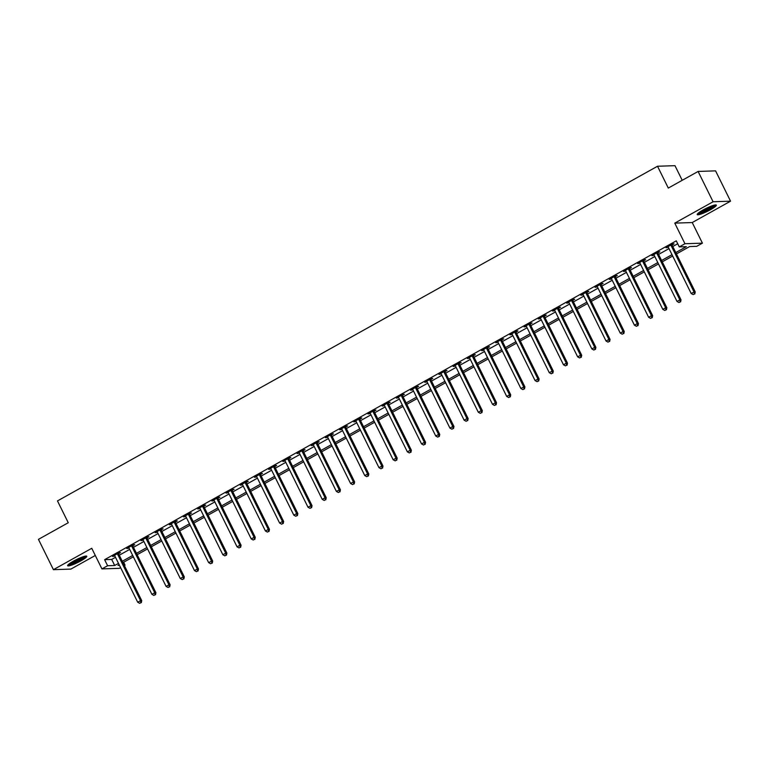 <?xml version="1.0" encoding="UTF-8"?>
<svg xmlns="http://www.w3.org/2000/svg" width="769" height="769" viewBox="0 0 769 769"><rect width="100%" height="100%" fill="white"/><g stroke="black" fill="none" stroke-linecap="round" stroke-linejoin="round"><path stroke-width="1.15" d="M80.889 560.861A10.67 1.605 153.7 0 0 86.772 556.256A10.67 1.605 153.7 0 0 73.526 561.11A10.67 1.605 153.7 0 0 67.643 565.715A10.67 1.605 153.7 0 0 80.889 560.861M710.46 209.735A10.67 1.605 153.7 0 0 716.343 205.131A10.67 1.605 153.7 0 0 703.087 209.975A10.67 1.605 153.7 0 0 697.204 214.58A10.67 1.605 153.7 0 0 710.46 209.735M123.636 562.245L125.078 565.157L124.386 565.542M120.608 567.647L119.397 568.32L101.931 568.906L107.612 565.734L114.687 565.503L118.503 563.379M682.218 180.311L674.98 165.671L657.514 166.248L57.473 500.917L68.258 522.737L38.45 539.357L53.426 569.666L70.892 569.089L95.298 555.478M657.514 166.248L668.299 188.069L698.108 171.449L715.574 170.862L730.55 201.17L713.084 201.757L674.769 223.125L684.948 243.735L702.414 243.158L696.743 246.32L689.658 246.561L676.451 253.924M674.769 223.125L692.235 222.549L730.55 201.17M692.235 222.549L702.414 243.158M698.108 171.449L713.084 201.757M675.778 252.568L686.352 246.666L679.277 246.897L676.278 240.841L104.613 559.678L111.697 559.438L115.504 557.314M119.282 555.208L129.692 549.402M133.479 547.297L143.89 541.482M147.667 539.377L158.078 533.571M161.855 531.466L172.275 525.65M176.053 523.545L186.463 517.739M190.241 515.634L200.661 509.828M204.439 507.713L214.849 501.907M218.627 499.802L229.047 493.996M232.824 491.881L243.235 486.075M247.012 483.97L257.423 478.164M261.2 476.049L271.62 470.244M275.398 468.138L285.808 462.332M289.586 460.227L300.006 454.412M303.784 452.307L314.194 446.501M317.972 444.395L328.392 438.58M332.17 436.475L342.58 430.669M346.358 428.564L356.768 422.748M360.555 420.643L370.966 414.837M374.743 412.732L385.154 406.926M388.931 404.811L399.351 399.005M403.129 396.9L413.539 391.094M417.317 388.979L427.737 383.173M431.515 381.068L441.925 375.262M445.703 373.148L456.123 367.342M459.9 365.237L470.311 359.431M474.089 357.325L484.499 351.51M488.277 349.405L498.696 343.599M502.474 341.494L512.885 335.678M516.662 333.573L527.082 327.767M530.86 325.662L541.27 319.846M545.048 317.741L555.468 311.935M559.246 309.83L569.656 304.024M573.434 301.909L583.844 296.103M587.631 293.998L598.042 288.192M601.819 286.078L612.23 280.272M616.007 278.167L626.427 272.361M630.205 270.246L640.615 264.44M644.393 262.335L654.813 256.529M658.591 254.424L669.001 248.608M672.779 246.503L677.72 243.754M672.173 244.917L674.029 243.888L672.846 243.927L666.031 247.733L668.251 247.109M657.985 252.838L659.831 251.809L658.649 251.848L651.843 255.644L654.063 255.029M643.788 260.749L645.643 259.72L644.46 259.759L637.645 263.565L639.866 262.94M629.6 268.669L631.445 267.641L630.263 267.679L623.457 271.476L625.678 270.861M615.411 276.58L617.257 275.552L616.075 275.59L609.259 279.387L611.48 278.772M601.214 284.501L603.059 283.473L601.887 283.511L595.071 287.308L597.292 286.683M587.026 292.412L588.871 291.384L587.689 291.422L580.874 295.219L583.094 294.604M572.828 300.333L574.674 299.304L573.501 299.343L566.686 303.14L568.906 302.515M558.64 308.244L560.486 307.216L559.303 307.254L552.498 311.051L554.718 310.436M544.442 316.165L546.298 315.127L545.115 315.175L538.3 318.972L540.52 318.347M530.254 324.076L532.1 323.047L530.918 323.086L524.112 326.883L526.332 326.267M516.066 331.997L517.912 330.958L516.73 330.997L509.914 334.803L512.135 334.179M501.869 339.908L503.714 338.879L502.532 338.918L495.726 342.714L497.947 342.099M487.681 347.819L489.526 346.79L488.344 346.829L481.529 350.635L483.749 350.01M473.483 355.739L475.329 354.711L474.156 354.749L467.341 358.546L469.561 357.931M459.295 363.65L461.14 362.622L459.958 362.66L453.143 366.467L455.373 365.842M445.097 371.571L446.952 370.543L445.77 370.581L438.955 374.378L441.175 373.763M430.909 379.482L432.755 378.454L431.572 378.492L424.767 382.289L426.987 381.674M416.721 387.403L418.567 386.374L417.384 386.413L410.569 390.21L412.79 389.585M402.523 395.314L404.369 394.286L403.187 394.324L396.381 398.121L398.602 397.506M388.335 403.235L390.181 402.206L388.999 402.245L382.183 406.042L384.404 405.417M374.138 411.146L375.983 410.117L374.811 410.156L367.995 413.953L370.216 413.338M359.95 419.067L361.795 418.028L360.613 418.067L353.798 421.873L356.028 421.249M345.752 426.978L347.598 425.949L346.425 425.988L339.61 429.784L341.83 429.169M331.564 434.898L333.41 433.86L332.227 433.899L325.422 437.705L327.642 437.08M317.366 442.809L319.222 441.781L318.039 441.819L311.224 445.616L313.444 445.001M303.178 450.721L305.024 449.692L303.842 449.73L297.036 453.537L299.256 452.912M288.99 458.641L290.836 457.613L289.653 457.651L282.838 461.448L285.059 460.833M274.793 466.552L276.638 465.524L275.465 465.562L268.65 469.369L270.871 468.744M260.604 474.473L262.45 473.444L261.268 473.483L254.452 477.28L256.673 476.665M246.407 482.384L248.252 481.356L247.08 481.394L240.264 485.191L242.485 484.576M232.219 490.305L234.064 489.276L232.882 489.315L226.076 493.112L228.297 492.487M218.021 498.216L219.876 497.187L218.694 497.226L211.879 501.023L214.099 500.408M203.833 506.137L205.679 505.108L204.496 505.146L197.691 508.943L199.911 508.319M189.645 514.048L191.491 513.019L190.308 513.058L183.493 516.855L185.714 516.239M175.447 521.968L177.293 520.93L176.111 520.969L169.305 524.775L171.525 524.15M161.259 529.879L163.105 528.851L161.923 528.889L155.107 532.686L157.328 532.071M147.062 537.8L148.907 536.762L147.735 536.8L140.919 540.607L143.14 539.982M132.874 545.711L134.719 544.683L133.537 544.721L126.722 548.518L128.952 547.903M118.676 553.622L120.522 552.594L119.349 552.632L112.534 556.439L114.754 555.814M101.931 568.906L91.751 548.297L53.426 569.666M104.613 559.678L107.612 565.734M679.277 246.897L684.948 243.735M119.176 564.734L117.993 565.398L119.474 565.34M124.213 565.186L125.078 565.157M672.673 256.029L662.253 261.844M658.475 263.95L648.065 269.756M644.287 271.861L633.867 277.667M630.09 279.781L619.679 285.587M615.902 287.693L605.482 293.498M601.704 295.613L591.294 301.419M587.516 303.524L577.106 309.33M573.328 311.445L562.908 317.251M559.13 319.356L548.72 325.162M544.942 327.267L534.522 333.083M530.745 335.188L520.334 340.994M516.557 343.099L506.137 348.915M502.359 351.02L491.949 356.826M488.171 358.931L477.76 364.737M473.973 366.851L463.563 372.657M459.785 374.763L449.375 380.568M445.597 382.683L435.177 388.489M431.399 390.594L420.989 396.4M417.211 398.515L406.791 404.321M403.014 406.426L392.603 412.232M388.826 414.347L378.415 420.153M374.628 422.258L364.218 428.064M360.44 430.169L350.03 435.985M346.252 438.09L335.832 443.896M332.054 446.001L321.644 451.816M317.866 453.921L307.446 459.727M303.668 461.833L293.258 467.639M289.48 469.753L279.06 475.559M275.283 477.664L264.872 483.47M261.095 485.585L250.684 491.391M246.897 493.496L236.487 499.302M232.709 501.417L222.299 507.223M218.521 509.328L208.101 515.134M204.323 517.249L193.913 523.055M190.135 525.16L179.715 530.966M175.938 533.071L165.527 538.886M161.75 540.991L151.339 546.797M147.552 548.903L137.142 554.718M133.364 556.823L122.953 562.629M122.281 561.274L132.691 555.458M136.469 553.353L146.889 547.547M150.666 545.442L161.077 539.636M164.854 537.521L175.265 531.715M179.052 529.61L189.462 523.804M193.24 521.69L203.65 515.884M207.428 513.779L217.848 507.973M221.626 505.858L232.036 500.052M235.814 497.947L246.234 492.141M250.012 490.036L260.422 484.22M264.2 482.115L274.61 476.309M278.397 474.204L288.808 468.388M292.585 466.283L302.996 460.477M306.773 458.372L317.193 452.557M320.971 450.451L331.381 444.645M335.159 442.54L345.579 436.734M349.357 434.62L359.767 428.814M363.545 426.708L373.965 420.903M377.742 418.788L388.153 412.982M391.93 410.877L402.341 405.071M406.128 402.956L416.538 397.15M420.316 395.045L430.727 389.239M434.504 387.134L444.924 381.318M448.702 379.213L459.112 373.407M462.89 371.302L473.31 365.486M477.088 363.381L487.498 357.575M491.276 355.47L501.686 349.655M505.473 347.55L515.884 341.744M519.661 339.638L530.072 333.833M533.849 331.718L544.269 325.912M548.047 323.807L558.457 318.001M562.235 315.886L572.655 310.08M576.433 307.975L586.843 302.169M590.621 300.054L601.041 294.248M604.819 292.143L615.229 286.337M619.007 284.232L629.417 278.416M633.195 276.311L643.615 270.505M647.392 268.4L657.803 262.585M661.58 260.48L672 254.674M111.697 559.438L114.687 565.503M666.973 247.205L667.213 247.695M652.775 255.125L653.016 255.606M638.587 263.036L638.828 263.517M624.399 270.948L624.639 271.438M610.202 278.868L610.442 279.349M596.013 286.779L596.254 287.27M581.816 294.7L582.056 295.181M567.628 302.611L567.868 303.101M553.43 310.532L553.67 311.012M539.242 318.443L539.482 318.933M525.044 326.364L525.285 326.844M510.856 334.275L511.097 334.765M496.668 342.195L496.909 342.676M482.471 350.106L482.711 350.597M468.283 358.027L468.523 358.508M454.085 365.938L454.325 366.419M439.897 373.849L440.137 374.34M425.699 381.77L425.939 382.251M411.511 389.681L411.751 390.171M397.323 397.602L397.563 398.082M383.125 405.513L383.366 406.003M368.937 413.434L369.178 413.914M354.74 421.345L354.98 421.835M340.552 429.265L340.792 429.746M326.354 437.177L326.594 437.667M312.166 445.097L312.406 445.578M297.978 453.008L298.209 453.499M283.78 460.929L284.021 461.41M269.592 468.84L269.832 469.321M255.395 476.751L255.635 477.241M241.206 484.672L241.447 485.152M227.009 492.583L227.249 493.073M212.821 500.504L213.061 500.984M198.623 508.415L198.863 508.905M184.435 516.335L184.675 516.816M170.247 524.247L170.487 524.737M156.049 532.167L156.29 532.648M141.861 540.078L142.102 540.569M127.664 547.999L127.904 548.48M113.476 555.91L113.716 556.4M671.001 244.965L671.01 245.148A1.365 1.288 -91.9 0 0 671.154 245.647L694.042 291.951L691.206 293.537L668.319 247.224A1.365 1.288 -91.9 0 0 668.011 246.82L667.876 246.695M672.116 244.331L672.193 245.109A1.365 1.288 -91.9 0 0 672.337 245.609L695.224 291.912L694.042 291.951L694.33 293.989L693.186 294.623L694.33 293.989M694.801 293.979L695.224 291.912M691.206 293.537L693.186 294.623M656.803 252.876L656.822 253.059A1.365 1.288 -91.9 0 0 656.966 253.559L679.854 299.872L677.018 301.448L654.121 255.145A1.365 1.288 -91.9 0 0 653.823 254.741L653.688 254.616M657.928 252.251L658.004 253.02A1.365 1.288 -91.9 0 0 658.149 253.52L681.036 299.833L679.854 299.872L680.132 301.909L678.998 302.544L680.132 301.909M680.603 301.89L681.036 299.833M677.018 301.448L678.998 302.544M642.615 260.787L642.634 260.979A1.365 1.288 -91.9 0 0 642.769 261.479L665.656 307.783L662.82 309.369L639.933 263.056A1.365 1.288 -91.9 0 0 639.625 262.652L639.491 262.527M643.74 260.162L643.807 260.941A1.365 1.288 -91.9 0 0 643.951 261.441L666.838 307.744L665.656 307.783L665.944 309.82L664.81 310.455L665.944 309.82M666.415 309.811L666.838 307.744M662.82 309.369L664.81 310.455M628.417 268.708L628.436 268.89A1.365 1.288 -91.9 0 0 628.581 269.39L651.468 315.703L648.632 317.28L625.745 270.976A1.365 1.288 -91.9 0 0 625.437 270.563L625.303 270.448M629.542 268.083L629.619 268.852A1.365 1.288 -91.9 0 0 629.763 269.352L652.65 315.665L651.468 315.703L651.747 317.741L650.612 318.376L651.747 317.741M652.218 317.722L652.65 315.665M648.632 317.28L650.612 318.376M614.229 276.619L614.248 276.811A1.365 1.288 -91.9 0 0 614.383 277.311L637.27 323.614L634.435 325.2L611.547 278.887A1.365 1.288 -91.9 0 0 611.24 278.484L611.105 278.359M615.354 275.994L615.421 276.773A1.365 1.288 -91.9 0 0 615.565 277.263L638.453 323.576L637.27 323.614L637.559 325.652L636.424 326.287L637.559 325.652M638.03 325.643L638.453 323.576M634.435 325.2L636.424 326.287M714.555 205.073A9.228 1.384 -26.3 0 1 714.526 205.131A9.228 1.384 -26.3 0 1 706.798 210.187A9.228 1.384 -26.3 0 1 698.252 213.128M697.56 213.792A10.603 1.596 153.7 0 0 706.999 210.312A10.603 1.596 153.7 0 0 715.497 204.919M699.55 212.157A8.546 1.288 153.7 0 0 706.567 209.428A8.546 1.288 153.7 0 0 712.988 205.506M84.984 556.208A9.228 1.384 -26.3 0 1 79.909 559.909A9.228 1.384 -26.3 0 1 68.681 564.263M69.979 563.283A8.546 1.288 153.7 0 0 79.38 559.313A8.546 1.288 153.7 0 0 83.417 556.641M67.989 564.917A10.603 1.596 153.7 0 0 80.38 559.899A10.603 1.596 153.7 0 0 85.926 556.054M600.031 284.54L600.051 284.722A1.365 1.288 -91.9 0 0 600.195 285.222L623.082 331.535L620.247 333.112L597.359 286.808A1.365 1.288 -91.9 0 0 597.052 286.395L596.917 286.279M601.156 283.915L601.233 284.684A1.365 1.288 -91.9 0 0 601.377 285.184L624.265 331.497L623.082 331.535L623.361 333.573L622.227 334.207L623.361 333.573M623.832 333.554L624.265 331.497M620.247 333.112L622.227 334.207M585.843 292.451L585.863 292.643A1.365 1.288 -91.9 0 0 586.007 293.133L608.894 339.446L606.049 341.032L583.162 294.719A1.365 1.288 -91.9 0 0 582.854 294.316L582.729 294.191M586.968 291.826L587.045 292.604A1.365 1.288 -91.9 0 0 587.18 293.095L610.067 339.408L608.894 339.446L609.173 341.484L608.039 342.118L609.173 341.484M609.644 341.474L610.067 339.408M606.049 341.032L608.039 342.118M571.655 300.371L571.665 300.554A1.365 1.288 -91.9 0 0 571.809 301.054L594.697 347.367L591.861 348.943L568.973 302.64A1.365 1.288 -91.9 0 0 568.666 302.227L568.531 302.111M572.77 299.747L572.847 300.516A1.365 1.288 -91.9 0 0 572.992 301.015L595.879 347.328L594.697 347.367L594.975 349.405L593.841 350.039L594.975 349.405M595.456 349.386L595.879 347.328M591.861 348.943L593.841 350.039M557.458 308.282L557.477 308.475A1.365 1.288 -91.9 0 0 557.621 308.965L580.508 355.278L577.663 356.864L554.776 310.551A1.365 1.288 -91.9 0 0 554.478 310.147L554.343 310.022M558.582 307.658L558.659 308.427A1.365 1.288 -91.9 0 0 558.794 308.927L581.691 355.24L580.508 355.278L580.787 357.316L579.653 357.95L580.787 357.316M581.258 357.306L581.691 355.24M577.663 356.864L579.653 357.95M543.27 316.203L543.289 316.386A1.365 1.288 -91.9 0 0 543.423 316.886L566.311 363.189L563.475 364.775L540.588 318.472A1.365 1.288 -91.9 0 0 540.28 318.058L540.146 317.943M544.394 315.578L544.462 316.347A1.365 1.288 -91.9 0 0 544.606 316.847L567.493 363.151L566.311 363.189L566.599 365.237L565.455 365.871L566.599 365.237M567.07 365.217L567.493 363.151M563.475 364.775L565.455 365.871M529.072 324.114L529.091 324.297A1.365 1.288 -91.9 0 0 529.235 324.797L552.123 371.11L549.287 372.696L526.4 326.383A1.365 1.288 -91.9 0 0 526.092 325.979L525.958 325.854M530.197 323.489L530.274 324.258A1.365 1.288 -91.9 0 0 530.418 324.758L553.305 371.071L552.123 371.11L552.402 373.148L551.267 373.782L552.402 373.148M552.873 373.128L553.305 371.071M549.287 372.696L551.267 373.782M514.884 332.035L514.903 332.218A1.365 1.288 -91.9 0 0 515.038 332.717L537.925 379.021L535.089 380.607L512.202 334.294A1.365 1.288 -91.9 0 0 511.894 333.89L511.76 333.775M516.009 331.401L516.076 332.179A1.365 1.288 -91.9 0 0 516.22 332.679L539.107 378.982L537.925 379.021L538.213 381.068L537.079 381.693L538.213 381.068M538.684 381.049L539.107 378.982M535.089 380.607L537.079 381.693M500.686 339.946L500.706 340.129A1.365 1.288 -91.9 0 0 500.85 340.629L523.737 386.942L520.901 388.528L498.014 342.215A1.365 1.288 -91.9 0 0 497.706 341.811L497.572 341.686M501.811 339.321L501.888 340.09A1.365 1.288 -91.9 0 0 502.032 340.59L524.919 386.903L523.737 386.942L524.016 388.979L522.882 389.614L524.016 388.979M524.487 388.96L524.919 386.903M520.901 388.528L522.882 389.614M486.498 347.867L486.517 348.049A1.365 1.288 -91.9 0 0 486.662 348.549L509.549 394.853L506.704 396.439L483.816 350.126A1.365 1.288 -91.9 0 0 483.509 349.722L483.384 349.597M487.623 347.232L487.7 348.011A1.365 1.288 -91.9 0 0 487.834 348.511L510.722 394.814L509.549 394.853L509.828 396.891L508.694 397.525L509.828 396.891M510.299 396.881L510.722 394.814M506.704 396.439L508.694 397.525M472.301 355.778L472.32 355.96A1.365 1.288 -91.9 0 0 472.464 356.46L495.351 402.773L492.516 404.35L469.628 358.046A1.365 1.288 -91.9 0 0 469.321 357.643L469.186 357.518M473.425 355.153L473.502 355.922A1.365 1.288 -91.9 0 0 473.646 356.422L496.534 402.735L495.351 402.773L495.63 404.811L494.496 405.446L495.63 404.811M496.101 404.792L496.534 402.735M492.516 404.35L494.496 405.446M458.113 363.689L458.132 363.881A1.365 1.288 -91.9 0 0 458.276 364.381L481.163 410.684L478.318 412.271L455.431 365.957A1.365 1.288 -91.9 0 0 455.133 365.554L454.998 365.429M459.237 363.064L459.314 363.843A1.365 1.288 -91.9 0 0 459.449 364.343L482.336 410.646L481.163 410.684L481.442 412.722L480.308 413.357L481.442 412.722M481.913 412.713L482.336 410.646M478.318 412.271L480.308 413.357M443.924 371.61L443.934 371.792A1.365 1.288 -91.9 0 0 444.078 372.292L466.966 418.605L464.13 420.182L441.243 373.878A1.365 1.288 -91.9 0 0 440.935 373.465L440.8 373.349M445.04 370.985L445.116 371.754A1.365 1.288 -91.9 0 0 445.261 372.254L468.148 418.567L466.966 418.605L467.254 420.643L466.11 421.277L467.254 420.643M467.725 420.624L468.148 418.567M464.13 420.182L466.11 421.277M429.727 379.521L429.746 379.713A1.365 1.288 -91.9 0 0 429.89 380.213L452.778 426.516L449.942 428.102L427.045 381.789A1.365 1.288 -91.9 0 0 426.747 381.386L426.612 381.261M430.851 378.896L430.928 379.675A1.365 1.288 -91.9 0 0 431.073 380.165L453.96 426.478L452.778 426.516L453.056 428.554L451.922 429.189L453.056 428.554M453.527 428.544L453.96 426.478M449.942 428.102L451.922 429.189M415.539 387.441L415.558 387.624A1.365 1.288 -91.9 0 0 415.693 388.124L438.58 434.437L435.744 436.013L412.857 389.71A1.365 1.288 -91.9 0 0 412.549 389.297L412.415 389.181M416.663 386.817L416.731 387.586A1.365 1.288 -91.9 0 0 416.875 388.085L439.762 434.398L438.58 434.437L438.868 436.475L437.734 437.109L438.868 436.475M439.339 436.456L439.762 434.398M435.744 436.013L437.734 437.109M401.341 395.353L401.36 395.545A1.365 1.288 -91.9 0 0 401.505 396.035L424.392 442.348L421.556 443.934L398.669 397.621A1.365 1.288 -91.9 0 0 398.361 397.217L398.227 397.092M402.466 394.728L402.543 395.506A1.365 1.288 -91.9 0 0 402.687 395.997L425.574 442.31L424.392 442.348L424.671 444.386L423.536 445.02L424.671 444.386M425.142 444.376L425.574 442.31M421.556 443.934L423.536 445.02M387.153 403.273L387.172 403.456A1.365 1.288 -91.9 0 0 387.307 403.956L410.194 450.269L407.359 451.845L384.471 405.542A1.365 1.288 -91.9 0 0 384.164 405.128L384.029 405.013M388.278 402.648L388.355 403.417A1.365 1.288 -91.9 0 0 388.489 403.917L411.377 450.221L410.194 450.269L410.483 452.307L409.348 452.941L410.483 452.307M410.954 452.287L411.377 450.221M407.359 451.845L409.348 452.941M372.955 411.184L372.975 411.377A1.365 1.288 -91.9 0 0 373.119 411.867L396.006 458.18L393.17 459.766L370.283 413.453A1.365 1.288 -91.9 0 0 369.976 413.049L369.841 412.924M374.08 410.559L374.157 411.328A1.365 1.288 -91.9 0 0 374.301 411.828L397.189 458.141L396.006 458.18L396.285 460.218L395.151 460.852L396.285 460.218M396.756 460.208L397.189 458.141M393.17 459.766L395.151 460.852M358.767 419.105L358.787 419.288A1.365 1.288 -91.9 0 0 358.931 419.787L381.818 466.091L378.973 467.677L356.085 421.374A1.365 1.288 -91.9 0 0 355.778 420.96L355.653 420.845M359.892 418.471L359.969 419.249A1.365 1.288 -91.9 0 0 360.103 419.749L382.991 466.052L381.818 466.091L382.097 468.138L380.963 468.773L382.097 468.138M382.568 468.119L382.991 466.052M378.973 467.677L380.963 468.773M344.579 427.016L344.589 427.199A1.365 1.288 -91.9 0 0 344.733 427.699L367.62 474.012L364.785 475.598L341.897 429.285A1.365 1.288 -91.9 0 0 341.59 428.881L341.455 428.756M345.694 426.391L345.771 427.16A1.365 1.288 -91.9 0 0 345.915 427.66L368.803 473.973L367.62 474.012L367.899 476.049L366.765 476.684L367.899 476.049M368.38 476.03L368.803 473.973M364.785 475.598L366.765 476.684M330.382 434.937L330.401 435.119A1.365 1.288 -91.9 0 0 330.545 435.619L353.432 481.923L350.587 483.509L327.7 437.196A1.365 1.288 -91.9 0 0 327.402 436.792L327.267 436.677M331.506 434.302L331.583 435.081A1.365 1.288 -91.9 0 0 331.718 435.581L354.615 481.884L353.432 481.923L353.711 483.97L352.577 484.595L353.711 483.97M354.182 483.951L354.615 481.884M350.587 483.509L352.577 484.595M316.194 442.848L316.213 443.031A1.365 1.288 -91.9 0 0 316.347 443.53L339.235 489.843L336.399 491.429L313.512 445.116A1.365 1.288 -91.9 0 0 313.204 444.713L313.07 444.588M317.318 442.223L317.386 442.992A1.365 1.288 -91.9 0 0 317.53 443.492L340.417 489.805L339.235 489.843L339.523 491.881L338.379 492.516L339.523 491.881M339.994 491.862L340.417 489.805M336.399 491.429L338.379 492.516M301.996 450.769L302.015 450.951A1.365 1.288 -91.9 0 0 302.159 451.451L325.047 497.754L322.211 499.341L299.324 453.028A1.365 1.288 -91.9 0 0 299.016 452.624L298.881 452.499M303.121 450.134L303.197 450.913A1.365 1.288 -91.9 0 0 303.342 451.413L326.229 497.716L325.047 497.754L325.325 499.792L324.191 500.427L325.325 499.792M325.796 499.783L326.229 497.716M322.211 499.341L324.191 500.427M287.808 458.68L287.827 458.862A1.365 1.288 -91.9 0 0 287.962 459.362L310.849 505.675L308.013 507.252L285.126 460.948A1.365 1.288 -91.9 0 0 284.818 460.544L284.684 460.42M288.933 458.055L289 458.824A1.365 1.288 -91.9 0 0 289.144 459.324L312.031 505.637L310.849 505.675L311.137 507.713L310.003 508.347L311.137 507.713M311.608 507.694L312.031 505.637M308.013 507.252L310.003 508.347M273.61 466.591L273.629 466.783A1.365 1.288 -91.9 0 0 273.774 467.283L296.661 513.586L293.825 515.172L270.938 468.859A1.365 1.288 -91.9 0 0 270.63 468.456L270.496 468.331M274.735 465.966L274.812 466.745A1.365 1.288 -91.9 0 0 274.956 467.244L297.843 513.548L296.661 513.586L296.94 515.624L295.805 516.259L296.94 515.624M297.411 515.615L297.843 513.548M293.825 515.172L295.805 516.259M259.422 474.511L259.441 474.694A1.365 1.288 -91.9 0 0 259.586 475.194L282.473 521.507L279.628 523.083L256.74 476.78A1.365 1.288 -91.9 0 0 256.433 476.367L256.308 476.251M260.547 473.887L260.624 474.656A1.365 1.288 -91.9 0 0 260.758 475.155L283.646 521.469L282.473 521.507L282.752 523.545L281.617 524.179L282.752 523.545M283.223 523.526L283.646 521.469M279.628 523.083L281.617 524.179M245.224 482.423L245.244 482.615A1.365 1.288 -91.9 0 0 245.388 483.115L268.275 529.418L265.44 531.004L242.552 484.691A1.365 1.288 -91.9 0 0 242.245 484.287L242.11 484.162M246.349 481.798L246.426 482.576A1.365 1.288 -91.9 0 0 246.57 483.067L269.458 529.38L268.275 529.418L268.554 531.456L267.42 532.09L268.554 531.456M269.035 531.446L269.458 529.38M265.44 531.004L267.42 532.09M231.036 490.343L231.056 490.526A1.365 1.288 -91.9 0 0 231.2 491.026L254.087 537.339L251.242 538.915L228.355 492.612A1.365 1.288 -91.9 0 0 228.057 492.198L227.922 492.083M232.161 489.718L232.238 490.487A1.365 1.288 -91.9 0 0 232.373 490.987L255.26 537.3L254.087 537.339L254.366 539.377L253.232 540.011L254.366 539.377M254.837 539.357L255.26 537.3M251.242 538.915L253.232 540.011M216.848 498.254L216.858 498.447A1.365 1.288 -91.9 0 0 217.002 498.937L239.89 545.25L237.054 546.836L214.167 500.523A1.365 1.288 -91.9 0 0 213.859 500.119L213.724 499.994M217.963 497.63L218.04 498.408A1.365 1.288 -91.9 0 0 218.185 498.898L241.072 545.211L239.89 545.25L240.178 547.288L239.034 547.922L240.178 547.288M240.649 547.278L241.072 545.211M237.054 546.836L239.034 547.922M202.651 506.175L202.67 506.358A1.365 1.288 -91.9 0 0 202.814 506.858L225.702 553.171L222.866 554.747L199.978 508.444A1.365 1.288 -91.9 0 0 199.671 508.03L199.536 507.915M203.775 505.55L203.852 506.319A1.365 1.288 -91.9 0 0 203.996 506.819L226.884 553.122L225.702 553.171L225.98 555.208L224.846 555.843L225.98 555.208M226.451 555.189L226.884 553.122M222.866 554.747L224.846 555.843M188.463 514.086L188.482 514.278A1.365 1.288 -91.9 0 0 188.616 514.769L211.504 561.082L208.668 562.668L185.781 516.355A1.365 1.288 -91.9 0 0 185.473 515.951L185.339 515.826M189.587 513.461L189.655 514.23A1.365 1.288 -91.9 0 0 189.799 514.73L212.686 561.043L211.504 561.082L211.792 563.119L210.658 563.754L211.792 563.119M212.263 563.11L212.686 561.043M208.668 562.668L210.658 563.754M174.265 522.007L174.284 522.189A1.365 1.288 -91.9 0 0 174.428 522.689L197.316 568.993L194.48 570.579L171.593 524.275A1.365 1.288 -91.9 0 0 171.285 523.862L171.151 523.747M175.39 521.372L175.467 522.151A1.365 1.288 -91.9 0 0 175.611 522.651L198.498 568.954L197.316 568.993L197.595 571.04L196.46 571.665L197.595 571.04M198.066 571.021L198.498 568.954M194.48 570.579L196.46 571.665M160.077 529.918L160.096 530.101A1.365 1.288 -91.9 0 0 160.231 530.6L183.128 576.913L180.282 578.499L157.395 532.186A1.365 1.288 -91.9 0 0 157.087 531.783L156.953 531.658M161.202 529.293L161.279 530.062A1.365 1.288 -91.9 0 0 161.413 530.562L184.3 576.875L183.128 576.913L183.407 578.951L182.272 579.586L183.407 578.951M183.878 578.932L184.3 576.875M180.282 578.499L182.272 579.586M145.879 537.839L145.899 538.021A1.365 1.288 -91.9 0 0 146.043 538.521L168.93 584.825L166.094 586.411L143.207 540.098A1.365 1.288 -91.9 0 0 142.899 539.694L142.765 539.578M147.004 537.204L147.081 537.983A1.365 1.288 -91.9 0 0 147.225 538.483L170.112 584.786L168.93 584.825L169.209 586.872L168.075 587.497L169.209 586.872M169.68 586.853L170.112 584.786M166.094 586.411L168.075 587.497M131.691 545.75L131.71 545.932A1.365 1.288 -91.9 0 0 131.855 546.432L154.742 592.745L151.897 594.331L129.009 548.018A1.365 1.288 -91.9 0 0 128.711 547.615L128.577 547.49M132.816 545.125L132.893 545.894A1.365 1.288 -91.9 0 0 133.027 546.394L155.915 592.707L154.742 592.745L155.021 594.783L153.887 595.417L155.021 594.783M155.492 594.764L155.915 592.707M151.897 594.331L153.887 595.417M117.503 553.661L117.513 553.853A1.365 1.288 -91.9 0 0 117.657 554.353L140.544 600.656L137.709 602.242L114.821 555.929A1.365 1.288 -91.9 0 0 114.514 555.526L114.379 555.401M118.618 553.036L118.695 553.815A1.365 1.288 -91.9 0 0 118.839 554.314L141.727 600.618L140.544 600.656L140.823 602.694L139.689 603.329L140.823 602.694M141.304 602.685L141.727 600.618M137.709 602.242L139.689 603.329M671.01 245.148L672.193 245.109M671.154 245.647L672.337 245.609M656.822 253.059L658.004 253.02M656.966 253.559L658.149 253.52M642.634 260.979L643.807 260.941M642.769 261.479L643.951 261.441M628.436 268.89L629.619 268.852M628.581 269.39L629.763 269.352M614.248 276.811L615.421 276.773M614.383 277.311L615.565 277.263M600.051 284.722L601.233 284.684M600.195 285.222L601.377 285.184M585.863 292.643L587.045 292.604M586.007 293.133L587.18 293.095M571.665 300.554L572.847 300.516M571.809 301.054L572.992 301.015M557.477 308.475L558.659 308.427M557.621 308.965L558.794 308.927M543.289 316.386L544.462 316.347M543.423 316.886L544.606 316.847M529.091 324.297L530.274 324.258M529.235 324.797L530.418 324.758M514.903 332.218L516.076 332.179M515.038 332.717L516.22 332.679M500.706 340.129L501.888 340.09M500.85 340.629L502.032 340.59M486.517 348.049L487.7 348.011M486.662 348.549L487.834 348.511M472.32 355.96L473.502 355.922M472.464 356.46L473.646 356.422M458.132 363.881L459.314 363.843M458.276 364.381L459.449 364.343M443.934 371.792L445.116 371.754M444.078 372.292L445.261 372.254M429.746 379.713L430.928 379.675M429.89 380.213L431.073 380.165M415.558 387.624L416.731 387.586M415.693 388.124L416.875 388.085M401.36 395.545L402.543 395.506M401.505 396.035L402.687 395.997M387.172 403.456L388.355 403.417M387.307 403.956L388.489 403.917M372.975 411.377L374.157 411.328M373.119 411.867L374.301 411.828M358.787 419.288L359.969 419.249M358.931 419.787L360.103 419.749M344.589 427.199L345.771 427.16M344.733 427.699L345.915 427.66M330.401 435.119L331.583 435.081M330.545 435.619L331.718 435.581M316.213 443.031L317.386 442.992M316.347 443.53L317.53 443.492M302.015 450.951L303.197 450.913M302.159 451.451L303.342 451.413M287.827 458.862L289 458.824M287.962 459.362L289.144 459.324M273.629 466.783L274.812 466.745M273.774 467.283L274.956 467.244M259.441 474.694L260.624 474.656M259.586 475.194L260.758 475.155M245.244 482.615L246.426 482.576M245.388 483.115L246.57 483.067M231.056 490.526L232.238 490.487M231.2 491.026L232.373 490.987M216.858 498.447L218.04 498.408M217.002 498.937L218.185 498.898M202.67 506.358L203.852 506.319M202.814 506.858L203.996 506.819M188.482 514.278L189.655 514.23M188.616 514.769L189.799 514.73M174.284 522.189L175.467 522.151M174.428 522.689L175.611 522.651M160.096 530.101L161.279 530.062M160.231 530.6L161.413 530.562M145.899 538.021L147.081 537.983M146.043 538.521L147.225 538.483M131.71 545.932L132.893 545.894M131.855 546.432L133.027 546.394M117.513 553.853L118.695 553.815M117.657 554.353L118.839 554.314"/></g></svg>
